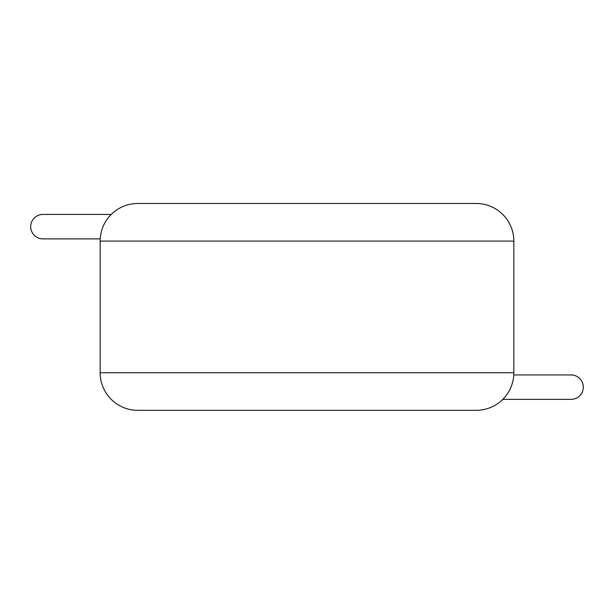 <?xml version="1.0" encoding="UTF-8"?>
<svg xmlns="http://www.w3.org/2000/svg" width="614" height="614" viewBox="0 0 614 614"><rect width="100%" height="100%" fill="white"/><g stroke="black" fill="none" stroke-linecap="round" stroke-linejoin="round"><path stroke-width="0.92" d="M502.766 399.376L571.074 399.376A12.226 12.226 90 0 1 571.066 399.376A12.226 12.226 90 0 0 583.3 387.15A12.226 12.226 90 0 0 571.074 374.931A12.226 12.226 90 0 1 571.074 374.931L513.78 374.931M100.22 238.884L42.926 238.884A12.226 12.226 -90 0 1 30.7 226.658A12.226 12.226 -90 0 1 42.934 214.439L111.234 214.439M137.766 203.487L476.234 203.487A37.607 37.607 0 0 1 513.841 241.095L100.159 241.095A37.607 37.607 0 0 1 137.766 203.487M100.159 241.095L100.159 372.721L513.841 372.721L513.841 241.095M100.159 372.721A37.607 37.607 0 0 0 137.766 410.329L476.234 410.329A37.607 37.607 0 0 0 513.841 372.721M416.069 410.329L197.04 410.329"/></g></svg>

